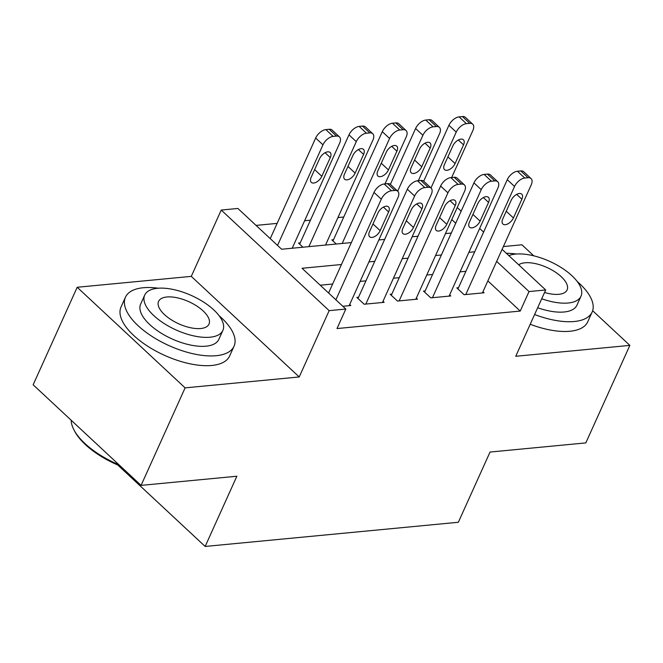 <?xml version="1.0" encoding="UTF-8"?>
<svg xmlns="http://www.w3.org/2000/svg" width="663" height="663" viewBox="0 0 663 663"><rect width="100%" height="100%" fill="white"/><g stroke="black" fill="none" stroke-linecap="round" stroke-linejoin="round"><path stroke-width="0.99" d="M533.756 255.827L521.922 244.788L503.366 246.561M502.106 249.346L545.69 289.963L515.748 356.28L629.85 345.382L585.819 442.901L490.04 452.05L458.34 522.27L205.157 546.445L236.857 476.233L141.078 485.382L33.15 384.789L77.181 287.27L185.11 387.863L299.212 376.965L329.155 310.649L221.227 210.055L237.884 208.464L281.634 249.247L351.349 242.583M299.212 376.965L191.284 276.372L77.181 287.27M191.284 276.372L221.227 210.055M343.757 217.016L337.931 217.572M310.45 220.199L304.615 220.754M277.134 223.381L256.042 225.395M629.85 345.382L592.656 310.715M141.078 485.382L185.11 387.863M458.473 287.734L456.807 287.891L464.1 294.695L484.089 292.781L482.971 291.737M425.157 290.916L423.5 291.074L430.784 297.869L450.774 295.963L449.655 294.919M391.85 294.099L390.184 294.256L397.477 301.052L417.466 299.146L416.339 298.101M358.534 297.281L356.868 297.438L364.161 304.234L384.15 302.328L383.023 301.284M300.19 242.907L298.524 243.064L302.974 247.208M333.506 239.724L331.84 239.882L336.282 244.025M341.453 264.512L302.055 268.275L345.813 309.057L337.003 328.558L520.231 311.063L487.86 280.897M465.898 271.291L460.072 271.847M432.583 274.474L426.757 275.029M399.275 277.656L393.441 278.211M365.959 280.839L360.133 281.394M332.644 284.021L320.221 285.206M342.829 306.273L350.835 305.51L349.716 304.466M117.757 464.995L205.157 546.445M545.69 289.963L529.033 291.554L496.67 261.388M520.231 311.063L529.033 291.554M345.813 309.057L329.155 310.649M457.238 207.527L461.166 211.182M479.672 228.437L483.6 232.091M455.721 223.232L451.801 219.569M378.838 239.965L384.664 239.401M412.154 236.782L417.98 236.227M445.461 233.6L451.296 233.044M474.708 251.783L468.882 252.346M441.392 254.965L435.566 255.528M408.076 258.147L402.25 258.703M374.769 261.33L368.935 261.885M335.884 299.8L381.3 199.207A9.531 5.221 133 0 1 391.485 190.77L394.816 190.447A9.531 5.221 133 0 1 397.792 191.275A9.531 5.221 133 0 1 397.957 197.615L349.169 305.668M397.792 191.275L390.499 184.48A9.531 5.221 -47 0 0 387.524 183.651L384.192 183.974A9.531 5.221 -47 0 0 374.007 192.411L328.591 293.005M377.96 212.964A7.624 4.177 -47 0 1 383.156 207.254A7.624 4.177 -47 0 1 388.485 206.873A7.624 4.177 -47 0 1 388.617 211.945L380.164 230.666A7.624 4.177 -47 0 1 374.968 236.384A7.624 4.177 -47 0 1 369.639 236.757A7.624 4.177 -47 0 1 369.506 231.685L377.96 212.964M277.54 245.426L322.964 144.832A9.531 5.221 133 0 1 333.149 136.396L336.481 136.072A9.531 5.221 133 0 1 339.456 136.901A9.531 5.221 133 0 1 339.613 143.241L292.209 248.235M270.247 238.63L315.671 138.037A9.531 5.221 -47 0 1 325.856 129.6L329.188 129.277A9.531 5.221 -47 0 1 332.163 130.105L339.456 136.901M319.616 158.59L311.162 177.311A7.624 4.177 133 0 0 311.295 182.383A7.624 4.177 133 0 0 316.632 182.01A7.624 4.177 133 0 0 321.82 176.292L330.282 157.57A7.624 4.177 133 0 0 330.149 152.498A7.624 4.177 133 0 0 324.812 152.88A7.624 4.177 133 0 0 319.616 158.59M120.376 466.081A58.137 25.567 -155.7 0 1 74.67 431.248L73.933 429.839A59.571 26.189 24.3 0 0 119.017 464.813M71.198 420.251A59.571 26.189 24.3 0 0 73.933 429.839M158.275 288.223A59.571 26.189 24.3 0 0 143.274 287.742A59.571 26.189 24.3 0 0 125.448 297.215A59.571 26.189 24.3 0 0 152.051 336.431A59.571 26.189 24.3 0 0 216.204 355.708A59.571 26.189 24.3 0 0 234.031 346.235A59.571 26.189 24.3 0 0 219.063 315.671M125.448 297.215L121.047 306.961A59.571 26.189 24.3 0 0 147.65 346.185A59.571 26.189 24.3 0 0 211.795 365.462A59.571 26.189 24.3 0 0 229.63 355.99L234.031 346.235M222.876 330.406L218.831 339.373A42.888 18.854 -155.7 0 1 205.994 346.194A42.888 18.854 -155.7 0 1 159.808 332.312A42.888 18.854 -155.7 0 1 140.647 304.077L144.7 295.101A42.888 18.854 24.3 0 0 163.86 323.345A42.888 18.854 24.3 0 0 210.047 337.218A42.888 18.854 24.3 0 0 222.876 330.406A42.888 18.854 24.3 0 0 203.723 302.162A42.888 18.854 24.3 0 0 157.537 288.281A42.888 18.854 24.3 0 0 144.7 295.101M200.707 328.525A27.639 12.149 24.3 0 0 208.978 324.124A27.639 12.149 24.3 0 0 196.638 305.925A27.639 12.149 24.3 0 0 166.869 296.983A27.639 12.149 24.3 0 0 158.598 301.375A27.639 12.149 24.3 0 0 170.946 319.574A27.639 12.149 24.3 0 0 200.707 328.525M534.61 314.519A59.571 26.189 24.3 0 0 574.324 321.505A59.571 26.189 24.3 0 0 592.15 312.033A59.571 26.189 24.3 0 0 577.183 281.46M530.201 324.273A59.571 26.189 24.3 0 0 569.923 331.26A59.571 26.189 24.3 0 0 587.75 321.787L592.15 312.033M541.712 298.773A42.888 18.854 24.3 0 0 568.166 303.016A42.888 18.854 24.3 0 0 581.003 296.195L576.951 305.171A42.888 18.854 -155.7 0 1 564.114 311.991A42.888 18.854 -155.7 0 1 537.668 307.748M581.003 296.195A42.888 18.854 24.3 0 0 561.843 267.96A42.888 18.854 24.3 0 0 515.657 254.078A42.888 18.854 24.3 0 0 508.852 255.628M544.555 292.482A27.639 12.149 24.3 0 0 558.834 294.314A27.639 12.149 24.3 0 0 567.105 289.922A27.639 12.149 24.3 0 0 554.757 271.722A27.639 12.149 24.3 0 0 524.997 262.78A27.639 12.149 24.3 0 0 518.706 264.81M516.402 254.02A59.571 26.189 24.3 0 0 506.358 253.307M365.827 304.077L414.615 196.024A9.531 5.221 133 0 1 424.801 187.588L428.132 187.264A9.531 5.221 133 0 1 431.107 188.101A9.531 5.221 133 0 1 431.273 194.433L382.485 302.485M431.107 188.101L423.814 181.297A9.531 5.221 -47 0 0 420.839 180.469L417.508 180.792A9.531 5.221 -47 0 0 407.322 189.228L357.987 298.483M411.275 209.781A7.624 4.177 -47 0 1 416.463 204.071A7.624 4.177 -47 0 1 421.801 203.69A7.624 4.177 -47 0 1 421.933 208.762L413.48 227.484A7.624 4.177 -47 0 1 408.284 233.202A7.624 4.177 -47 0 1 402.947 233.575A7.624 4.177 -47 0 1 402.814 228.503L411.275 209.781M399.143 300.894L447.931 192.842A9.531 5.221 133 0 1 458.116 184.405L461.448 184.082A9.531 5.221 133 0 1 464.423 184.919A9.531 5.221 133 0 1 464.589 191.251L415.8 299.303M464.423 184.919L457.13 178.115A9.531 5.221 -47 0 0 454.155 177.286L450.823 177.609A9.531 5.221 -47 0 0 440.638 186.046L391.303 295.3M444.583 206.599A7.624 4.177 -47 0 1 449.779 200.889A7.624 4.177 -47 0 1 455.116 200.516A7.624 4.177 -47 0 1 455.249 205.58L446.796 224.301A7.624 4.177 -47 0 1 441.599 230.02A7.624 4.177 -47 0 1 436.262 230.392A7.624 4.177 -47 0 1 436.13 225.321L444.583 206.599M432.45 297.712L481.239 189.659A9.531 5.221 133 0 1 491.424 181.223L494.755 180.908A9.531 5.221 133 0 1 497.731 181.737A9.531 5.221 133 0 1 497.896 188.068L449.108 296.121M497.731 181.737L490.438 174.941A9.531 5.221 -47 0 0 487.462 174.104L484.131 174.427A9.531 5.221 -47 0 0 473.946 182.864L424.618 292.118M477.899 203.417A7.624 4.177 -47 0 1 483.095 197.707A7.624 4.177 -47 0 1 488.432 197.334A7.624 4.177 -47 0 1 488.556 202.397L480.103 221.127A7.624 4.177 -47 0 1 474.907 226.837A7.624 4.177 -47 0 1 469.578 227.21A7.624 4.177 -47 0 1 469.445 222.138L477.899 203.417M465.766 294.529L514.554 186.477A9.531 5.221 133 0 1 524.74 178.04L528.071 177.725A9.531 5.221 133 0 1 531.046 178.554A9.531 5.221 133 0 1 531.212 184.886L482.424 292.938M531.046 178.554L523.753 171.758A9.531 5.221 -47 0 0 520.778 170.93L517.447 171.245A9.531 5.221 -47 0 0 507.261 179.681L457.934 288.944M511.214 200.234A7.624 4.177 -47 0 1 516.411 194.524A7.624 4.177 -47 0 1 521.74 194.151A7.624 4.177 -47 0 1 521.872 199.215L513.419 217.945A7.624 4.177 -47 0 1 508.223 223.655A7.624 4.177 -47 0 1 502.894 224.028A7.624 4.177 -47 0 1 502.761 218.956L511.214 200.234M308.867 246.644L356.271 141.65A9.531 5.221 133 0 1 366.457 133.213L369.788 132.89A9.531 5.221 133 0 1 372.763 133.727A9.531 5.221 133 0 1 372.929 140.059L325.525 245.053M299.651 244.108L348.978 134.854A9.531 5.221 -47 0 1 359.164 126.418L362.495 126.094A9.531 5.221 -47 0 1 365.47 126.923L372.763 133.727M352.931 155.407L344.478 174.129A7.624 4.177 133 0 0 344.611 179.201A7.624 4.177 133 0 0 349.94 178.828A7.624 4.177 133 0 0 355.136 173.109L363.589 154.388A7.624 4.177 133 0 0 363.457 149.316A7.624 4.177 133 0 0 358.128 149.697A7.624 4.177 133 0 0 352.931 155.407M342.183 243.462L389.587 138.468A9.531 5.221 133 0 1 399.772 130.031L403.104 129.716A9.531 5.221 133 0 1 406.079 130.545A9.531 5.221 133 0 1 406.245 136.876L385.012 183.891M332.967 240.926L382.294 131.672A9.531 5.221 -47 0 1 392.479 123.235L395.811 122.912A9.531 5.221 -47 0 1 398.786 123.741L406.079 130.545M386.247 152.225L377.794 170.946A7.624 4.177 133 0 0 377.927 176.018A7.624 4.177 133 0 0 383.255 175.645A7.624 4.177 133 0 0 388.452 169.927L396.905 151.205A7.624 4.177 133 0 0 396.772 146.142A7.624 4.177 133 0 0 391.443 146.515A7.624 4.177 133 0 0 386.247 152.225M397.667 191.168L422.903 135.285A9.531 5.221 133 0 1 433.088 126.848L436.42 126.534A9.531 5.221 133 0 1 439.395 127.362A9.531 5.221 133 0 1 439.561 133.694L418.328 180.709M390.374 184.372L415.61 128.489A9.531 5.221 -47 0 1 425.795 120.053L429.127 119.73A9.531 5.221 -47 0 1 432.102 120.567L439.395 127.362M419.555 149.042L411.101 167.764A7.624 4.177 133 0 0 411.234 172.836A7.624 4.177 133 0 0 416.571 172.463A7.624 4.177 133 0 0 421.767 166.753L430.221 148.023A7.624 4.177 133 0 0 430.088 142.959A7.624 4.177 133 0 0 424.751 143.332A7.624 4.177 133 0 0 419.555 149.042M430.983 187.985L456.219 132.103A9.531 5.221 133 0 1 466.404 123.666L469.735 123.351A9.531 5.221 133 0 1 472.711 124.18A9.531 5.221 133 0 1 472.868 130.512L451.644 177.527M423.69 181.19L448.926 125.307A9.531 5.221 -47 0 1 459.111 116.87L462.442 116.555A9.531 5.221 -47 0 1 465.418 117.384L472.711 124.18M452.87 145.86L444.417 164.581A7.624 4.177 133 0 0 444.55 169.653A7.624 4.177 133 0 0 449.887 169.28A7.624 4.177 133 0 0 455.075 163.57L463.536 144.841A7.624 4.177 133 0 0 463.404 139.777A7.624 4.177 133 0 0 458.067 140.15A7.624 4.177 133 0 0 452.87 145.86M374.007 192.411L381.3 199.207M384.192 183.974L391.485 190.77M387.524 183.651L394.816 190.447M388.617 211.945L383.421 207.105M380.164 230.666L372.987 223.978M322.964 144.832L315.671 138.037M336.481 136.072L329.188 129.277M333.149 136.396L325.856 129.6M325.077 152.73L330.282 157.57M314.643 169.604L321.82 176.292M407.322 189.228L414.615 196.024M417.508 180.792L424.801 187.588M420.839 180.469L428.132 187.264M421.933 208.762L416.737 203.922M413.48 227.484L406.295 220.796M440.638 186.046L447.931 192.842M450.823 177.609L458.116 184.405M454.155 177.286L461.448 184.082M455.249 205.58L450.053 200.74M446.796 224.301L439.61 217.613M473.946 182.864L481.239 189.659M484.131 174.427L491.424 181.223M487.462 174.104L494.755 180.908M488.556 202.397L483.36 197.557M480.103 221.127L472.926 214.431M507.261 179.681L514.554 186.477M517.447 171.245L524.74 178.04M520.778 170.93L528.071 177.725M521.872 199.215L516.676 194.375M513.419 217.945L506.242 211.248M356.271 141.65L348.978 134.854M369.788 132.89L362.495 126.094M366.457 133.213L359.164 126.418M358.393 149.548L363.589 154.388M347.959 166.421L355.136 173.109M389.587 138.468L382.294 131.672M403.104 129.716L395.811 122.912M399.772 130.031L392.479 123.235M391.709 146.366L396.905 151.205M381.275 163.239L388.452 169.927M422.903 135.285L415.61 128.489M436.42 126.534L429.127 119.73M433.088 126.848L425.795 120.053M425.024 143.183L430.221 148.023M414.582 160.056L421.767 166.753M456.219 132.103L448.926 125.307M469.735 123.351L462.442 116.555M466.404 123.666L459.111 116.87M458.332 140.001L463.536 144.841M447.898 156.874L455.075 163.57"/></g></svg>
